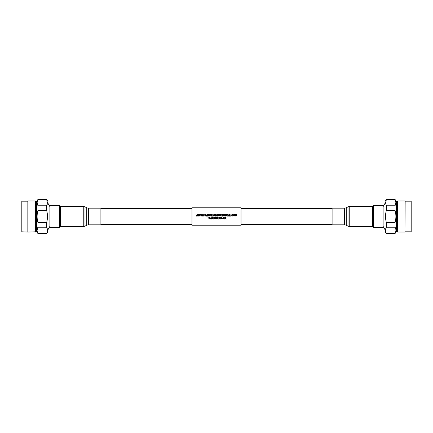 <?xml version="1.0" encoding="UTF-8"?>
<svg xmlns="http://www.w3.org/2000/svg" width="433" height="433" viewBox="0 0 433 433"><rect width="100%" height="100%" fill="white"/><g stroke="black" fill="none" stroke-linecap="round" stroke-linejoin="round"><path stroke-width="0.65" d="M232.294 214.097L232.976 214.692L232.294 214.097L231.482 215.104L232.272 216.132L232.997 215.461L232.277 215.899L231.709 215.104L232.299 214.33L232.77 214.741M228.386 216.11L229.068 214.124L228.245 215.878L227.477 214.124L228.131 216.11M226.237 215.515L226.053 216.11L226.237 215.515L226.962 215.515L227.141 216.11L226.962 215.515M227.385 216.11L226.724 214.124L225.809 216.11M221.268 216.11L220.89 215.217L221.382 214.671L220.76 214.124L219.991 214.124L219.991 216.11L220.218 215.233L221.036 215.688M205.442 215.515L205.264 216.11L205.442 215.515L206.168 215.515L206.352 216.11L206.168 215.515M206.59 216.11L205.929 214.124L205.02 216.11M197.102 214.595L197.713 216.11L198.173 214.124L197.589 215.829L197.204 214.124L196.506 215.829L195.927 214.124L196.62 216.11L197.047 214.362M198.942 216.11L199.364 214.362M200.03 216.11L200.495 214.124L199.905 215.829L199.521 214.124L198.823 215.829L198.244 214.124L198.693 216.11M201.74 214.595L202.352 216.11L202.812 214.124L202.222 215.829L201.843 214.124L201.145 215.829L200.566 214.124L201.258 216.11L201.681 214.362M208.771 216.11L208.397 215.217L208.885 214.671L208.262 214.124L207.494 214.124L207.494 216.11L207.726 215.233L208.538 215.688M210.043 216.11L210.725 214.124L209.902 215.878L209.134 214.124L209.783 216.11M214.211 214.595L214.822 216.11L215.282 214.124L214.692 215.829L214.308 214.124L213.61 215.829L213.036 214.124L213.729 216.11L214.151 214.362M216.37 215.823L215.867 214.124L215.504 214.124L215.504 216.11L215.737 214.324L216.267 216.11L216.998 214.422L217.231 216.11L217.231 214.124L216.906 214.124L216.468 215.504M218.974 214.097L219.655 214.692L218.974 214.097L218.162 215.104L218.952 216.132L219.677 215.461L218.957 215.899L218.389 215.104L218.979 214.33L219.45 214.741M223.39 215.12L223.174 215.829L223.39 215.12L222.557 214.097L221.718 215.141L221.929 215.823L222.551 216.132L223.174 215.829M224.218 216.11L224.64 214.362M225.306 216.11L225.766 214.124L225.182 215.829L224.797 214.124L224.099 215.829L223.52 214.124L223.969 216.11M234.93 215.12L234.718 215.829L234.93 215.12L234.096 214.097L233.257 215.141L233.474 215.823L234.096 216.132L234.718 215.829M236.077 215.823L235.574 214.124L235.216 214.124L235.216 216.11L235.449 214.324L235.974 216.11L236.71 214.422L236.943 216.11L236.943 214.124L236.618 214.124L236.174 215.504M241.024 216.5L241.024 207.77L191.976 207.77L191.976 225.23L241.024 225.23L241.024 216.5M199.418 214.595L199.786 216.11M203.088 216.11L203.321 215.823L203.088 216.11M203.705 216.11L203.938 215.206L204.76 215.206L203.938 214.974L203.938 214.357L204.89 214.124L203.705 214.124L203.705 216.11M205.513 215.282L205.805 214.33L206.097 215.282L205.513 215.282L205.707 214.708M206.097 215.282L205.924 214.736M206.877 216.11L207.109 214.124L206.877 216.11M207.726 215.001L207.726 214.357L208.652 214.671L207.726 215.001M210 215.564L209.902 215.878M210.947 216.11L211.18 214.124L210.947 216.11M211.564 216.11L212.879 216.11L211.797 215.878L211.797 215.206L212.803 215.206L211.797 214.974L211.797 214.357L212.852 214.124L211.564 214.124L211.564 216.11M217.593 216.11L217.826 214.124L217.593 216.11M220.218 215.001L220.218 214.357L221.149 214.671L220.218 215.001M221.945 215.147L222.557 214.33L223.071 214.665L222.551 215.899L221.945 215.147M224.695 214.595L225.057 216.11M226.307 215.282L226.6 214.33L226.887 215.282L226.307 215.282L226.502 214.708M226.887 215.282L226.713 214.736M228.343 215.564L228.245 215.878M229.236 216.11L230.551 216.11L229.468 215.878L229.468 215.206L230.475 215.206L229.468 214.974L229.468 214.357L230.529 214.124L229.236 214.124L229.236 216.11M230.913 216.11L231.146 215.823L230.913 216.11M233.49 215.147L234.096 214.33L234.61 214.665L234.091 215.899L233.49 215.147M207.932 217.009L208.116 219.049L208.116 218.053L208.928 218.053L208.116 217.848L208.116 217.214L208.928 217.009L207.932 217.009M209.193 219.049L209.572 217.577L210.314 219.049L211.093 217.583L211.472 219.049L211.201 217.009L210.33 218.681L209.458 217.009L209.193 219.049M211.748 217.009L212.386 218.01L211.721 219.049L212.495 218.172L213.263 219.049L212.598 218.01L213.236 217.009L212.495 217.842L211.748 217.009M213.474 217.009L214.119 218.01L213.447 219.049L214.221 218.172L214.995 219.049L214.33 218.01L214.968 217.009L214.221 217.842L213.474 217.009M215.206 217.009L215.845 218.01L215.179 219.049L215.953 218.172L216.722 219.049L216.056 218.01L216.7 217.009L215.953 217.842L215.206 217.009M216.933 217.009L217.577 218.01L216.906 219.049L217.68 218.172L218.454 219.049L217.788 218.01L218.427 217.009L217.68 217.842L216.933 217.009M218.665 217.009L219.304 218.01L218.638 219.049L219.412 218.172L220.181 219.049L219.515 218.01L220.159 217.009L219.412 217.842L218.665 217.009M220.392 217.009L221.036 218.01L220.365 219.049L221.139 218.172L221.912 219.049L221.247 218.01L221.885 217.009L221.139 217.842L220.392 217.009M222.08 218.162L222.871 218.367L222.08 218.162M223.065 217.009L223.704 218.01L223.038 219.049L223.812 218.172L224.586 219.049L223.915 218.01L224.559 217.009L223.812 217.842L223.065 217.009M224.792 217.009L225.436 218.01L224.77 219.049L225.539 218.172L226.313 219.049L225.647 218.01L226.286 217.009L225.539 217.842L224.792 217.009M37.942 222.589L46.623 222.589L46.623 227.217L37.942 227.217L37.942 222.589C36.827 218.557 36.827 214.497 37.942 210.411L37.942 205.783L46.623 205.783L47.5 202.741L46.623 199.483L47.96 201.199L47.96 231.801L46.623 233.517L37.942 233.306C36.827 231.287 36.827 229.257 37.942 227.217L37.097 230.259M47.278 204.262L46.623 205.783L46.623 210.411L37.942 210.411M46.623 222.589C47.782 218.557 47.782 214.497 46.623 210.411M37.942 233.306L46.623 233.306C47.782 231.287 47.782 229.257 46.623 227.217M36.67 231.812L35.587 231.812L35.587 201.188L36.67 201.188L36.67 231.812L37.942 233.517M37.942 205.783L37.097 202.741L37.942 199.483L36.67 201.188M35.327 232.045L35.327 200.955L28.064 200.955L28.064 232.045L35.587 231.812M27.836 231.812L27.836 201.188L21.812 201.188L21.812 231.812L28.064 232.045M21.812 231.812L21.812 201.188M46.623 199.694L37.942 199.694M88.489 208.159L88.489 224.841L100.9 224.841L100.9 208.159L88.489 208.159A3.924 3.924 0 0 1 86.746 207.753L84.987 206.882L84.987 226.118A3.924 3.924 0 0 1 83.244 226.529L60.333 226.529L59.5 227.368L49.887 227.368L49.887 205.632L59.5 205.632L59.5 227.368M59.5 205.632L60.333 206.471L60.333 226.529M60.333 206.471L83.244 206.471A3.924 3.924 0 0 1 84.987 206.882M88.489 224.841A3.924 3.924 0 0 0 86.746 225.247L84.987 226.118M386.377 233.306L385.04 231.801L385.04 201.199L386.377 199.483L395.058 199.483L395.903 202.741L395.058 205.783L395.058 210.411C396.173 214.443 396.173 218.503 395.058 222.589L386.377 222.589L386.377 227.217C385.218 229.23 385.218 231.26 386.377 233.306L395.058 233.306C396.173 231.26 396.173 229.23 395.058 227.217L395.058 222.589M395.058 210.411L386.377 210.411C385.218 214.443 385.218 218.503 386.377 222.589M386.377 210.411L386.377 205.783L395.058 205.783M395.058 199.694L386.377 199.694L385.5 202.741L386.377 205.783M386.377 233.517L395.058 233.517L396.33 231.812L396.33 201.188L397.413 201.188L397.673 232.045L404.936 232.045L405.164 201.188L404.936 232.045M397.413 201.188L397.673 232.045M411.188 231.812L411.188 201.188L411.188 231.812L405.164 231.812M395.058 227.217L386.377 227.217M373.5 227.368L372.667 226.529L349.756 226.529A3.924 3.924 0 0 1 348.013 226.118L346.254 225.247A3.924 3.924 0 0 0 344.511 224.841L332.1 224.841L332.1 208.159L344.511 208.159A3.924 3.924 0 0 0 346.254 207.753L348.013 206.882A3.924 3.924 0 0 1 349.756 206.471L372.667 206.471L373.5 205.632L383.113 205.632L383.113 227.368L373.5 227.368L373.5 205.632M372.667 226.529L372.667 206.471M83.244 206.471L83.244 226.529M86.746 207.753L86.746 225.247M346.254 225.247L346.254 207.753M344.511 224.841L344.511 208.159M348.013 226.118L348.013 206.882M349.756 226.529L349.756 206.471M332.1 208.554L241.024 208.554M191.976 208.554L100.9 208.554M332.1 224.446L241.024 224.446M191.976 224.446L100.9 224.446M49.887 226.351L47.96 229.717M49.887 206.649L47.96 203.283M46.623 199.483L37.942 199.483M383.113 226.351L385.04 229.717M383.113 206.649L385.04 203.283M396.33 231.812L397.413 231.812M405.164 201.188L411.188 201.188M397.673 200.955L404.936 200.955M396.33 201.188L395.058 199.483"/></g></svg>
